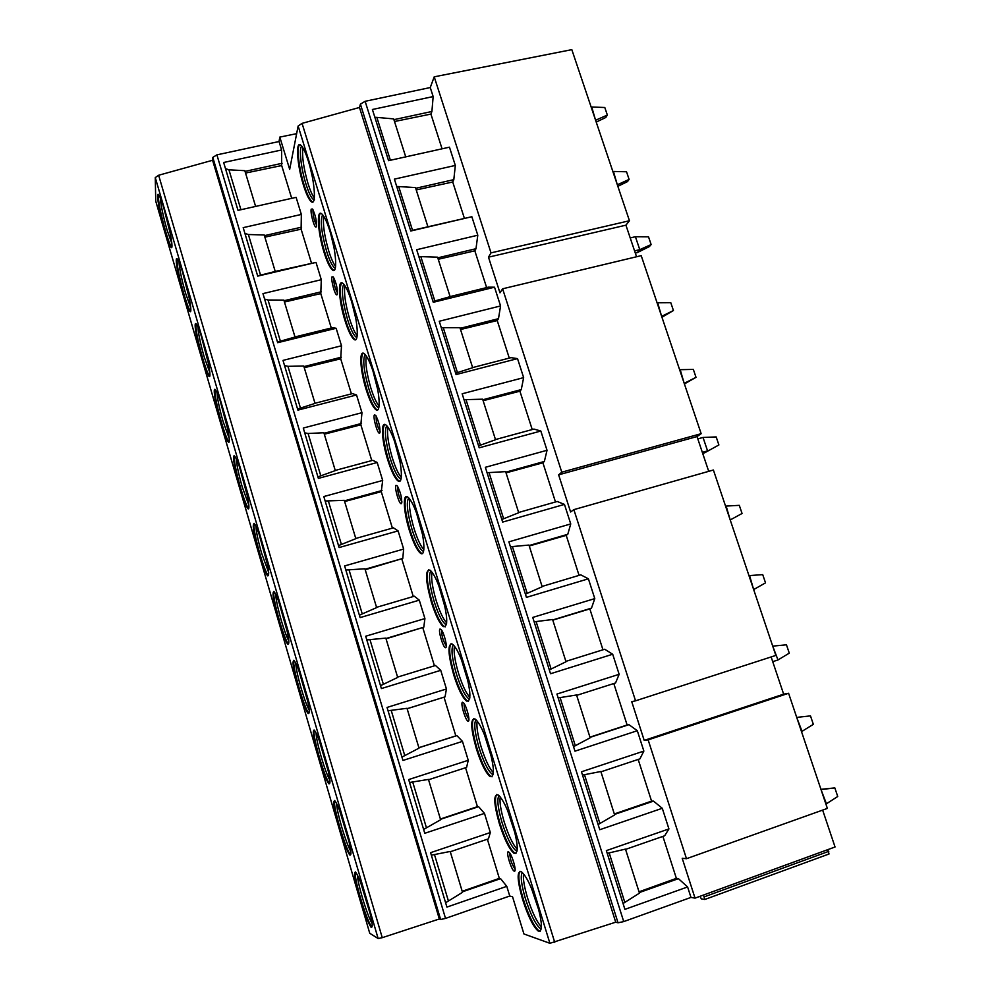 <?xml version="1.0" encoding="UTF-8"?>
<svg xmlns="http://www.w3.org/2000/svg" width="993" height="993" viewBox="0 0 993 993"><rect width="100%" height="100%" fill="white"/><g stroke="black" fill="none" stroke-linecap="round" stroke-linejoin="round"><path stroke-width="1.49" d="M155.74 201.07L155.268 177.598L158.644 175.252L212.589 160.27L212.8 157.415L216.896 154.858L279.045 141.527L279.803 137.084L296.634 133.67M636.55 256.753L625.925 225.175L488.482 257.175L499.976 292.836L502.607 288.802L641.205 255.648L701.157 433.68L697.024 436.56L558.625 474.84L561.777 472.184L701.157 433.68M629.45 220.744L491.014 252.867L434.214 76.821L571.819 49.65L629.45 220.744L625.925 225.175M827.827 849.636L829.031 853.992L704.956 899.422M686.486 858.709L827.368 808.414L788.591 693.275L648.144 739.872L686.486 858.709L682.203 858.275L695.038 898.131L835.051 846.992L822.651 810.102M788.591 693.275L783.651 694.157L771.139 656.944M713.396 470.012L775.843 655.417L635.545 700.822L573.855 509.632L713.396 470.012M708.717 471.34L697.024 436.56M825.915 804.107L837.732 796.485L834.84 787.908L821.025 789.596M826.474 803.908L821.087 789.77M820.938 789.311L834.84 787.908M801.512 731.655L813.341 724.344L810.487 715.891L796.721 717.393M802.071 731.469L796.746 717.505M772.728 661.661L777.978 659.96L789.274 653.146L786.456 644.805L772.715 646.133M777.978 659.96L772.728 646.17M753.662 589.569L765.516 582.866L762.723 574.624L749.566 575.58L753.65 589.544M730.215 519.947L742.056 513.48L739.301 505.338L726.144 506.07L730.178 519.848M718.895 444.963L704.583 452.833L718.895 444.963L716.176 436.932L703.032 437.454L707.562 450.884L702.336 452.349M704.583 452.833L702.672 453.367M697.806 438.894L703.032 437.454M684.214 383.348L696.019 377.328L693.337 369.396L680.205 369.694L684.127 383.112M684.413 383.931L696.019 377.328M661.636 316.333L673.44 310.524L670.784 302.691L657.676 302.791L661.537 316.022M661.946 317.239L673.44 310.524M651.135 244.563L649.397 246.562L637.221 252.644L639.777 249.653L651.135 244.563L648.516 236.818L635.408 236.719L639.777 249.653L634.577 250.894M637.221 252.644L635.321 253.103M630.22 237.935L635.408 236.719M617.336 184.785L629.103 179.41L626.521 171.764L613.438 171.454L617.199 184.363M617.857 186.324L627.464 181.632L629.103 179.41M595.601 120.24L607.356 115.051L604.799 107.505L591.729 107.008L595.428 119.743M596.222 122.077L605.792 117.497L607.356 115.051M561.777 472.184L502.607 288.802M491.014 252.867L488.482 257.175M573.855 509.632L570.603 511.991L558.625 474.84M635.545 700.822L631.734 701.666L644.209 740.406L648.144 739.872M695.038 898.131L690.979 897.411L623.716 921.591L618.031 922.795L615.71 922.187L549.899 943.3L523.932 933.966L512.549 896.766L509.744 896.021L445.522 918.401L440.631 919.518L439.328 918.984L382.243 937.677L378.134 938.534L369.744 933.271L155.69 200.971M662.89 836.404L676.37 878.358L678.43 878.656L687.603 886.96L690.979 897.411M638.176 759.434L651.569 801.14L653.518 801.128L662.281 808.29L668.934 828.932L664.652 835.783L625.565 849.375M613.798 683.532L627.117 724.989L628.941 724.667L637.32 730.724L643.861 751.08L639.926 758.851L600.951 771.822M565.886 661.375L604.712 649.248L612.693 654.238L619.148 674.309L615.548 682.973L576.672 695.361M602.962 649.794L589.83 608.895L552.791 620.141M542.091 586.429L580.806 574.86L588.402 578.807L594.782 598.605L591.493 608.126L589.83 608.895M579.068 575.381L566.209 535.351L529.257 546.001M518.619 512.487L557.222 501.477L564.458 504.407L570.739 523.932L567.773 534.296L566.209 535.351M555.484 501.974L542.898 462.788L506.045 472.867M495.47 439.551L533.961 429.075L540.825 431.024L547.031 450.288L544.363 461.46L542.898 462.788M532.223 429.547L519.91 391.192L483.144 400.713M472.618 367.584L511.01 357.641L517.527 358.622L523.646 377.625L521.275 389.591L519.91 391.192M509.285 358.101L497.22 320.54L460.541 329.515M450.077 296.584L488.357 287.163L494.526 287.2L500.571 305.943L498.486 318.679L497.22 320.54M486.632 287.585L474.828 250.819L438.236 259.26M410.68 230.748L471.849 216.722L477.794 235.217L475.995 248.709L474.828 250.819M464.29 218.001L452.721 182.004L416.228 189.936M279.803 137.084L289.683 169.369L298.136 126.012L302.071 123.368L359.478 107.467L360.409 104.153L365.126 101.298L430.254 87.545L433.159 96.569L372.4 109.491L388.561 160.667L449.457 147.175L455.328 165.434L453.813 179.646L452.721 182.004M442.071 148.813L430.912 114.083L394.506 121.506M433.159 96.569L431.905 111.489L430.912 114.083M430.254 87.545L434.214 76.821M783.651 694.157L644.209 740.406M703.54 895.028L704.782 899.484L701.331 898.876L699.978 896.319M366.963 901.383C362.308 886.004 358.572 876.31 355.755 872.313C353.297 871.072 354.625 879.612 359.739 897.933C364.332 913.2 368.08 922.931 370.997 927.152C373.48 928.542 372.139 919.952 366.963 901.383M345.552 828.274C341.17 813.739 337.657 804.628 335.001 800.917C332.531 799.812 333.909 808.662 339.134 827.454C343.466 841.89 347.004 851.051 349.722 854.948C352.23 856.227 350.839 847.327 345.552 828.274M324.413 756.12C320.28 742.392 316.978 733.802 314.496 730.376C312.013 729.421 313.453 738.581 318.79 757.858C322.886 771.511 326.2 780.138 328.757 783.75C331.265 784.867 329.825 775.67 324.413 756.12M303.56 684.897C299.663 671.913 296.547 663.833 294.226 660.655C291.756 659.886 293.245 669.381 298.707 689.13C302.567 702.051 305.683 710.169 308.078 713.508C310.586 714.463 309.084 704.931 303.56 684.897M282.968 614.58C279.281 602.304 276.364 594.695 274.192 591.754C271.734 591.195 273.286 601.026 278.859 621.246C282.508 633.472 285.45 641.13 287.672 644.209C290.167 644.978 288.603 635.098 282.968 614.58M262.636 545.157C259.161 533.539 256.405 526.377 254.382 523.646C251.949 523.323 253.575 533.502 259.26 554.206C262.711 565.774 265.479 572.986 267.551 575.841C270.022 576.387 268.383 566.171 262.636 545.157M242.565 476.615C239.276 465.618 236.694 458.865 234.795 456.346C231.766 452.473 234.745 470.595 239.909 487.973C243.161 498.945 245.767 505.735 247.704 508.366C250.695 512.326 247.865 494.477 242.565 476.615M222.742 408.93C219.639 398.516 217.194 392.148 215.431 389.815C212.403 385.917 215.58 405.02 220.781 422.546C223.872 432.948 226.317 439.365 228.117 441.798C231.121 445.795 228.092 426.965 222.742 408.93M203.168 342.101C200.226 332.233 197.93 326.213 196.291 324.041C193.25 320.118 196.639 340.239 201.889 357.914C204.806 367.782 207.115 373.84 208.803 376.086C211.794 380.12 208.567 360.285 203.168 342.101M183.829 276.091C181.049 266.732 178.889 261.047 177.35 259.036C174.321 255.102 177.933 276.265 183.221 294.052C185.989 303.411 188.161 309.146 189.737 311.219C192.729 315.302 189.278 294.424 183.829 276.091M164.739 210.901C162.107 202.013 160.072 196.639 158.632 194.777C155.616 190.817 159.451 213.073 164.776 230.959C167.407 239.847 169.455 245.259 170.92 247.195C173.899 251.291 170.225 229.346 164.739 210.901M212.589 160.27L439.328 918.984M275.222 271.424L316.01 262.4L257.721 276.128L243.186 227.645L301.338 214.438L296.113 197.346L238.01 210.379L223.648 162.492L281.627 149.968L281.689 165.546L245.544 173.055M316.01 262.4L321.298 279.703L320.789 293.593L284.457 302.033M294.983 336.937L332.32 327.74L336.143 328.273L277.68 342.697L262.959 293.605L321.298 279.703M336.143 328.273L341.505 345.775L340.698 358.796L304.268 367.708M314.992 403.27L352.441 393.613L356.537 394.966L297.9 410.121L282.993 360.397L341.505 345.775M356.537 394.966L361.961 412.691L360.844 424.805L324.326 434.214M335.249 470.434L372.809 460.305L377.191 462.502L318.368 478.39L303.275 428.045L361.961 412.691M377.191 462.502L382.677 480.451L381.262 491.647L344.633 501.552M355.767 538.454L393.439 527.842L398.094 530.895L339.109 547.553L323.817 496.55L382.677 480.451M398.094 530.895L403.654 549.079L402.773 558.426L365.213 569.746M376.546 607.331L414.317 596.222L419.282 600.157L360.111 617.596L344.621 565.936L403.654 549.079M419.282 600.157L424.917 618.577L423.788 627.204L386.041 638.809M397.585 677.089L435.48 665.484L440.731 670.325L381.386 688.559L365.697 636.228L424.917 618.577M440.731 670.325L446.44 688.981L445.05 696.85L407.13 708.741M444.032 697.247L455.824 735.887L456.904 735.627L462.465 741.386L402.947 760.452L387.047 707.438L446.44 688.981M462.465 741.386L468.249 760.29L466.598 767.403L428.554 779.753M465.556 767.738L477.434 806.664L478.601 806.676L484.485 813.391L424.781 833.288L408.682 779.567L468.249 760.29M484.485 813.391L490.331 832.544L488.432 838.862L450.276 851.746M487.377 839.209L499.33 878.371L500.584 878.644L506.778 886.339L446.912 907.093L430.602 852.664L490.331 832.544M506.778 886.339L509.744 896.021M279.045 141.527L281.627 149.968M434.425 665.806L422.844 627.849M413.274 596.532L401.917 559.32M392.396 528.127L381.262 491.647M371.779 460.578L360.844 424.805M351.41 393.873L340.698 358.796M331.29 327.988L320.789 293.593M311.417 262.909L301.115 229.172L301.338 214.438M291.706 198.339L281.689 165.546M512.636 824.339C507.51 808.6 502.681 798.782 498.151 794.921C493.298 793.916 493.695 803.486 499.33 823.607C504.37 839.246 509.223 849.114 513.865 853.198C518.718 854.377 518.309 844.758 512.636 824.339M488.68 746.599C483.889 731.791 479.371 722.606 475.138 719.031C470.223 718.2 470.632 728.13 476.379 748.834C481.108 763.543 485.639 772.79 489.983 776.551C494.911 777.581 494.477 767.589 488.68 746.599M465.072 669.927C460.578 656.013 456.358 647.399 452.411 644.109C447.433 643.464 447.88 653.779 453.751 675.041C458.17 688.894 462.415 697.558 466.462 701.021C471.439 701.877 470.98 691.513 465.072 669.927M441.786 594.311C437.578 581.228 433.631 573.16 429.957 570.119C424.942 569.697 425.426 580.409 431.409 602.242C435.567 615.288 439.527 623.405 443.3 626.595C448.315 627.241 447.806 616.479 441.786 594.311M418.81 519.736C414.875 507.423 411.189 499.851 407.763 497.046C402.488 493.024 403.53 511.854 409.364 530.399C413.274 542.687 416.973 550.308 420.473 553.238C425.625 557.346 424.83 538.802 418.81 519.736M396.157 446.18C392.458 434.574 389.008 427.474 385.83 424.88C380.542 420.784 381.697 440.755 387.618 459.498C391.279 471.079 394.742 478.229 397.994 480.935C403.158 485.13 402.252 465.469 396.157 446.18M373.802 373.616C370.327 362.681 367.112 356.015 364.146 353.607C358.858 349.462 360.161 370.6 366.144 389.517C369.595 400.452 372.822 407.167 375.851 409.662C381.014 413.92 379.971 393.116 373.802 373.616M351.758 302.021C348.481 291.706 345.477 285.438 342.722 283.228C337.434 279.021 338.911 301.363 344.943 320.441C348.195 330.768 351.224 337.074 354.029 339.383C359.193 343.715 357.989 321.707 351.758 302.021M329.999 231.381C326.92 221.638 324.103 215.754 321.546 213.694C316.283 209.449 317.946 233.045 324.028 252.259C327.094 262.015 329.924 267.949 332.531 270.084C337.657 274.465 336.292 251.229 329.999 231.381M308.538 161.685C305.633 152.475 302.989 146.927 300.618 145.028C295.38 140.745 297.242 165.62 303.374 184.946C306.266 194.169 308.922 199.767 311.33 201.728C316.444 206.172 314.868 181.657 308.538 161.685M536.915 903.196C531.441 886.439 526.278 875.963 521.437 871.767C516.695 870.638 517.08 879.86 522.591 899.41C527.966 916.043 533.142 926.568 538.119 931C542.873 932.29 542.476 923.018 536.915 903.196M508.404 851.758L509.421 852.565C512.5 856.028 516.67 871.109 514.573 871.171L514.362 871.184C511.643 871.072 505.462 850.927 508.404 851.758M462.527 702.25L463.706 703.007C466.66 706.371 470.409 721.104 468.324 721.154L468.311 721.154C465.99 722.196 460.007 702.634 462.527 702.25M440.036 628.991L441.277 629.674C444.094 632.913 447.644 647.138 445.77 647.647L445.658 647.684C443.412 648.69 437.776 629.91 440.036 628.991M395.971 485.354L397.287 485.85C400.725 492.565 402.153 498.461 401.544 503.525L401.271 503.699C399.186 504.643 394.147 487.24 395.971 485.354M374.361 414.95L375.689 415.322C378.966 421.752 380.356 427.598 379.86 432.886L379.537 433.159C377.526 434.078 372.747 417.259 374.361 414.95M331.985 276.861L333.325 276.923C336.279 282.856 337.632 288.653 337.347 294.325L336.925 294.859C335.075 295.728 330.743 279.939 331.985 276.861M311.206 209.138L312.534 209.026C315.352 214.736 316.68 220.533 316.494 226.392L316.035 227.062C314.272 227.918 310.139 212.576 311.206 209.138M520.059 871.283C517.725 874.461 518.793 883.758 523.299 899.161C528.673 915.782 533.862 926.308 538.839 930.739L538.119 931M540.229 931.223L538.839 930.739M541.297 928.74L540.043 928.294C535.351 924.148 530.473 914.268 525.421 898.677C521.226 884.291 520.208 875.578 522.38 872.524M523.559 873.815C522.889 878.718 524.217 886.749 527.544 897.92C532.186 912.344 536.828 922.013 541.458 926.928M539.025 910.73L531.329 887.916M496.785 794.425C494.328 797.789 495.408 807.433 500.038 823.371C505.077 839.011 509.93 848.866 514.585 852.95L513.865 853.198M515.963 853.434L514.585 852.95M517.08 851.013L515.814 850.567C511.432 846.744 506.864 837.496 502.123 822.825C497.803 807.917 496.773 798.869 499.069 795.666M500.224 796.932C499.429 802.046 500.782 810.437 504.245 822.105C508.602 835.684 512.934 844.733 517.254 849.276M515.181 833.698L507.622 810.524M473.798 718.547C471.228 722.097 472.333 732.114 477.087 748.598C481.816 763.319 486.347 772.554 490.703 776.315L489.983 776.551M492.056 776.787L490.703 776.315M493.198 774.428L491.945 773.981C487.848 770.469 483.591 761.805 479.147 747.99C474.691 732.561 473.661 723.165 476.057 719.788M477.174 721.03C476.305 726.392 477.658 735.143 481.27 747.307C485.341 760.067 489.388 768.532 493.397 772.728M491.597 757.585L484.299 734.336M451.107 643.625C448.439 647.386 449.556 657.788 454.446 674.83C458.878 688.683 463.123 697.334 467.182 700.797L466.462 701.021M468.485 701.269L467.182 700.797M469.652 698.96L468.448 698.513C464.625 695.274 460.64 687.156 456.47 674.16C451.902 658.21 450.847 648.454 453.342 644.879M454.434 646.12C453.478 651.743 454.856 660.866 458.58 673.502C462.39 685.455 466.151 693.387 469.888 697.297M468.299 682.352L461.348 659.34M428.691 569.647C425.947 573.644 427.089 584.443 432.116 602.031C436.262 615.077 440.234 623.194 444.008 626.384L443.3 626.595M445.274 626.844L444.008 626.384M446.453 624.572L445.286 624.15C441.736 621.159 438.012 613.55 434.102 601.311C429.41 584.852 428.343 574.724 430.9 570.913M431.98 572.167C430.95 578.075 432.365 587.583 436.212 600.691C439.75 611.862 443.25 619.272 446.701 622.921M445.261 607.989L438.732 585.498M406.559 496.587C403.754 500.832 404.921 512.04 410.072 530.2C413.969 542.488 417.681 550.11 421.181 553.039L420.473 553.238M422.397 553.498L421.181 553.039M423.577 551.264L422.484 550.842C419.183 548.086 415.695 540.949 412.021 529.418C407.217 512.45 406.112 501.937 408.731 497.878M409.799 499.169C408.719 505.387 410.159 515.268 414.131 528.835C417.42 539.249 420.66 546.175 423.837 549.613M422.509 534.482L416.464 512.798M384.688 424.445C381.833 428.951 383.037 440.582 388.313 459.312C391.974 470.893 395.437 478.043 398.702 480.749L397.994 480.935M399.844 481.183L398.702 480.749M401.035 478.986L400.018 478.576C396.939 476.044 393.687 469.341 390.237 458.468C385.321 441.004 384.179 430.106 386.823 425.774M387.903 427.089C386.786 433.643 388.263 443.921 392.334 457.922C395.388 467.604 398.379 474.071 401.309 477.31M400.018 461.795L394.531 441.24M363.09 353.185C360.186 357.989 361.44 370.041 366.839 389.343C370.29 400.266 373.529 406.981 376.558 409.476L375.851 409.662M377.625 409.898L376.558 409.476M378.805 407.726L377.874 407.341C375.019 405.007 371.978 398.714 368.738 388.449C363.711 370.501 362.519 359.205 365.188 354.551M366.268 355.928C365.139 362.855 366.653 373.517 370.823 387.928C373.641 396.915 376.397 402.947 379.09 406.025M377.787 389.852L372.921 370.836M341.741 282.819C338.824 287.92 340.127 300.407 345.638 320.28C348.891 330.595 351.919 336.912 354.724 339.209L354.029 339.383M355.717 339.606L354.724 339.209M356.897 337.459L356.053 337.099C353.409 334.939 350.566 329.018 347.513 319.336C342.386 300.916 341.145 289.211 343.801 284.221M344.881 285.674C343.764 292.985 345.328 304.044 349.598 318.84C352.192 327.156 354.724 332.767 357.195 335.708M355.804 318.567L351.646 301.649M320.64 213.321C317.276 214.811 319.535 235.602 324.723 252.098C327.789 261.854 330.619 267.787 333.226 269.922L332.531 270.084M334.144 270.295L333.226 269.922M335.299 268.16L334.554 267.825C332.109 265.839 329.44 260.265 326.56 251.105C321.335 232.225 320.031 220.111 322.663 214.773M323.755 216.3C322.663 224.033 324.289 235.478 328.633 250.646C331.029 258.304 333.35 263.542 335.597 266.347M330.719 233.789L334.033 247.803M299.799 144.668C296.386 146.145 298.806 168.102 304.057 184.797C306.961 194.02 309.617 199.618 312.025 201.579L311.33 201.728M312.869 201.939L312.025 201.579M314.508 199.816L313.366 199.506C311.094 197.657 308.587 192.406 305.881 183.755C301.016 168.326 298.732 148.019 301.773 146.17M302.89 147.796C301.835 155.975 303.523 167.817 307.942 183.32C310.139 190.358 312.261 195.224 314.309 197.917M310.226 167.643L312.385 177.126M245.048 171.392L282.099 163.299M255.611 206.432L244.824 170.672L228.949 169.815L225.485 168.636M471.849 216.722L410.767 231.009L394.395 179.137L455.328 165.434M494.526 287.2L433.271 302.294L416.675 249.715L477.794 235.217M517.527 358.622L456.085 374.56L439.254 321.26L500.571 305.943M540.825 431.024L479.209 447.806L462.155 393.787L523.646 377.625M564.458 504.407L502.657 522.082L485.354 467.306L547.031 450.288M588.402 578.807L526.427 597.376L508.888 541.843L570.739 523.932M612.693 654.238L550.532 673.738L532.745 617.423L594.782 598.605M637.32 730.724L574.972 751.167L556.936 694.057L619.148 674.309M662.281 808.29L599.76 829.714L581.476 771.784L643.861 751.08M687.603 886.96L624.907 909.365L606.363 850.616L668.934 828.932M405.727 156.869L393.675 118.899L374.845 117.224M393.923 119.657L431.905 111.489M427.846 226.541L415.484 187.578L396.691 186.436M415.707 188.298L453.813 179.646M433.01 301.475L450.114 296.659L437.578 257.175L418.835 256.566M437.789 257.845L475.995 248.709M455.638 373.169L472.668 367.72L459.958 327.702L441.277 327.653M460.156 328.335L498.486 318.679M478.576 445.832L495.532 439.738L482.648 399.186L464.016 399.695M482.834 399.757L521.275 389.591M501.837 519.488L518.706 512.736L505.648 471.625L487.066 472.718M505.822 472.159L544.363 461.46M525.409 594.174L542.19 586.739L528.959 545.058L510.439 546.746M529.12 545.542L567.773 534.296M549.315 669.89L566.01 661.76L552.592 619.508L534.135 621.804M552.729 619.942L591.493 608.126M573.544 746.662L590.152 737.811L576.548 694.976L558.153 697.905M628.941 724.667L590.003 737.377M627.117 724.989L589.941 737.166M598.134 824.525L614.63 814.943L600.839 771.499L582.519 775.086M653.518 801.128L614.468 814.434M651.569 801.14L614.319 813.95M623.058 903.493L639.455 893.154L625.478 849.102L607.232 853.347M676.37 878.358L639.033 891.813M678.43 878.656L639.281 892.57M359.478 107.467L615.71 922.187M500.584 878.644L462.366 891.826M445.609 902.749L462.515 892.335L450.189 851.46L431.347 855.172M499.33 878.371L462.204 891.304M423.639 829.44L440.619 819.759L428.455 779.418L409.55 782.484M478.601 806.676L440.495 819.324M477.434 806.664L440.396 819.026M401.942 757.1L419.021 748.139L407.006 708.307L388.04 710.752M456.904 735.627L418.897 747.741M407.118 708.692L445.05 696.85M455.824 735.887L418.885 747.679M380.53 685.679L397.684 677.425L385.83 638.102L366.814 639.926M385.954 638.524L423.788 627.204M359.392 615.188L376.632 607.604L364.915 568.778L345.849 570.019M365.064 569.25L402.773 558.426M338.526 545.591L355.842 538.678L344.273 500.335L325.145 500.993M344.422 500.857L382.032 490.505M317.921 476.876L335.299 470.608L323.879 432.762L308.091 433.482L304.714 432.849M324.053 433.308L361.551 423.44M297.577 409.029L315.029 403.394L303.759 366.02L287.933 366.33L284.532 365.548M303.932 366.616L341.319 357.195M277.481 342.026L295.008 337.024L283.874 300.097L268.036 300.01L264.61 299.092M284.06 300.73L321.335 291.768M257.646 275.868L275.235 271.461L264.225 234.993L248.374 234.509L244.923 233.454M264.436 235.664L301.599 227.149M301.115 229.172L264.883 237.153M515.094 869.049L515.044 869.074C511.668 864.195 509.918 858.858 509.819 853.086M468.895 719.168L468.845 719.131C465.618 714.339 464.041 709.151 464.103 703.553M446.217 645.698L446.217 645.698C443.077 640.944 441.562 635.793 441.686 630.245M401.904 501.788L401.892 501.788C398.913 497.108 397.523 492.007 397.721 486.496M380.158 431.26C377.266 426.58 375.937 421.504 376.161 416.017M337.533 292.947C334.914 288.479 333.673 283.452 333.785 277.879M316.643 225.138C314.16 220.794 312.956 215.791 312.994 210.168L313.08 209.908M355.32 871.916C354.724 875.118 356.425 883.72 360.422 897.709C365.002 912.964 368.763 922.696 371.68 926.903L370.997 927.152M372.127 923.614C369.309 918.612 366.02 909.824 362.259 897.25C359.267 886.861 357.629 879.401 357.331 874.845M360.707 882.653L370.55 915.074M334.567 800.519C333.958 803.896 335.708 812.795 339.817 827.231C344.149 841.667 347.674 850.827 350.417 854.725L349.722 854.948M350.889 851.51C348.27 846.868 345.179 838.601 341.629 826.722C338.526 815.923 336.838 808.165 336.553 803.424M339.829 811.045L349.424 843.194M314.073 729.992C313.453 733.542 315.253 742.764 319.473 757.647C323.557 771.3 326.883 779.927 329.44 783.527L328.757 783.75M329.937 780.374C327.491 776.042 324.599 768.284 321.26 757.088C318.045 745.88 316.295 737.811 316.022 732.859M319.225 740.381L328.546 772.206M293.829 660.283C293.183 664.032 295.033 673.589 299.377 688.931C303.237 701.84 306.365 709.958 308.761 713.297L308.078 713.508M309.257 710.169C306.974 706.122 304.268 698.836 301.14 688.31C297.813 676.717 296.026 668.326 295.753 663.138M298.893 670.647L307.929 702.088M273.807 591.394C273.174 595.366 275.073 605.258 279.529 621.059C283.179 633.273 286.121 640.932 288.355 644.01L287.672 644.209M288.851 640.895C286.729 637.096 284.197 630.27 281.267 620.389C277.841 608.411 275.992 599.71 275.706 594.273M278.822 601.808L287.56 632.814M254.034 523.323C253.389 527.519 255.362 537.759 259.93 554.02C263.381 565.588 266.149 572.8 268.234 575.642L267.551 575.841M268.718 572.527L261.643 553.312C258.118 540.962 256.206 531.925 255.909 526.216M258.999 533.862L267.44 564.384M234.472 456.035C233.851 460.491 235.887 471.079 240.567 487.799C243.831 498.759 246.438 505.561 248.374 508.193L247.704 508.366M248.833 505.04L242.255 487.042C238.643 474.344 236.669 464.985 236.346 458.977M239.437 466.797L247.567 496.773M215.146 389.529C214.538 394.258 216.648 405.206 221.451 422.385C224.53 432.774 226.987 439.191 228.8 441.624L228.949 442.121M229.098 441.91L228.117 441.798M229.222 438.422L223.102 421.578C219.403 408.545 217.368 398.863 217.008 392.533M220.123 400.601L227.931 429.944M196.031 323.792C195.46 328.82 197.644 340.14 202.547 357.753C205.477 367.621 207.785 373.678 209.473 375.925L208.803 376.086M209.858 372.66L204.186 356.909C200.4 343.553 198.302 333.549 197.88 326.883M201.045 335.274L208.53 363.897M177.139 258.813C176.617 264.15 178.864 275.843 183.879 293.903C186.659 303.262 188.831 308.984 190.408 311.07L189.737 311.219M190.743 307.718L185.492 293.009C181.632 279.368 179.46 269.029 178.988 262.003M182.216 270.791L189.353 298.595M158.446 194.591C157.974 200.238 160.307 212.316 165.434 230.81C168.065 239.71 170.113 245.122 171.578 247.046L170.92 247.195M171.876 243.583L167.023 229.879C163.088 215.953 160.854 205.29 160.307 197.88M163.609 207.177L170.399 234.013M828.807 851.324L704.447 896.791M155.653 200.785L369.744 933.271M155.268 177.598L378.134 938.534M158.644 175.252L382.243 937.677M212.8 157.415L440.631 919.518M216.896 154.858L445.522 918.401M298.136 126.012L549.899 943.3M240.927 209.722L228.949 169.815M365.126 101.298L623.716 921.591M390.386 160.27L376.955 117.733M412.505 230.289L398.789 186.858M434.822 300.929L420.92 256.926M457.438 372.524L443.35 327.926M480.364 445.1L466.077 399.881M503.6 518.669L489.115 472.829M527.159 593.243L512.475 546.771M551.041 668.86L536.158 621.742M575.257 745.532L560.164 697.756M599.822 823.284L584.517 774.838M624.734 902.14L609.206 853.012M360.409 104.153L618.031 922.795M302.071 123.368L554.739 942.382M448.24 900.428L434.574 854.899M426.295 827.306L412.815 782.372M404.635 755.152L391.329 710.789M383.261 683.916L370.116 640.125M362.16 613.6L349.176 570.367M341.319 544.176L328.509 501.49M320.739 475.622L308.091 433.482M300.432 407.949L287.933 366.33M280.361 341.108L268.036 300.01M260.551 275.098L248.374 234.509M541.408 927.797L540.043 928.294M517.204 850.082L515.814 850.567M493.335 773.522L491.945 773.981M469.801 698.091L468.448 698.513M446.602 623.753L445.286 624.15M423.726 550.494L422.484 550.842M401.172 478.266L400.018 478.576M378.941 407.068L377.874 407.341M357.021 336.863L356.053 337.099M335.411 267.626L334.554 267.825M314.111 199.345L313.366 199.506M515.082 870.079L514.573 871.171M468.857 720.086L468.311 721.154M446.205 646.642L445.658 647.684M401.83 502.719L401.271 503.699M380.071 432.216L379.537 433.159M337.434 293.99L336.925 294.859M316.531 226.243L316.035 227.062"/></g></svg>
